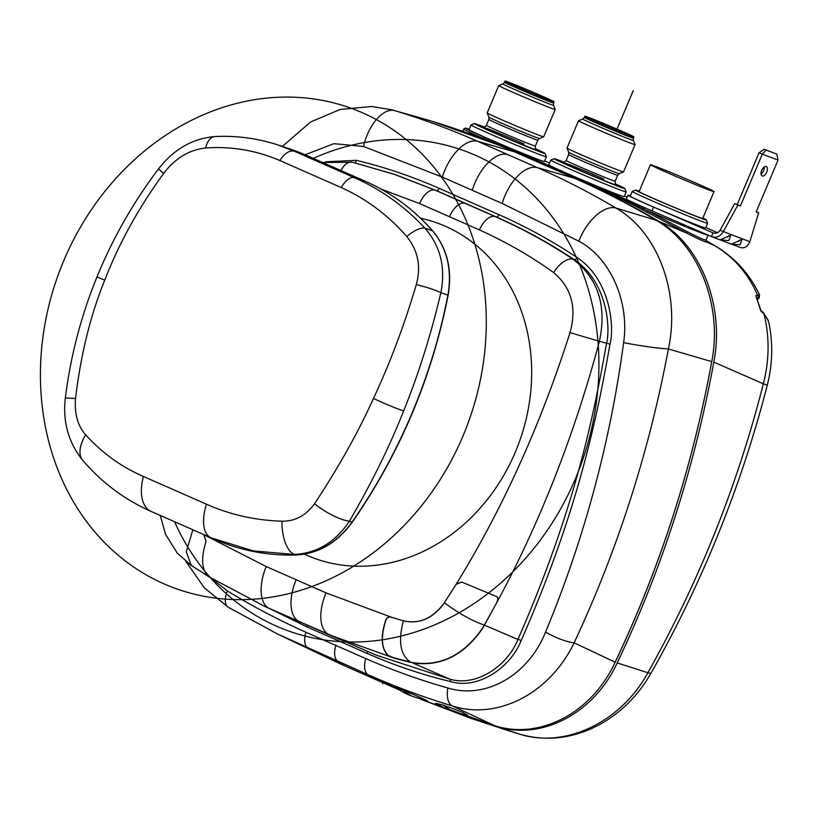 <?xml version="1.0" encoding="UTF-8"?>
<svg xmlns="http://www.w3.org/2000/svg" width="819" height="819" viewBox="0 0 819 819"><rect width="100%" height="100%" fill="white"/><g stroke="black" fill="none" stroke-linecap="round" stroke-linejoin="round"><path stroke-width="1.23" d="M516.554 86.527A26.587 0.645 22.9 0 0 541.308 97A26.587 0.645 22.9 0 0 554.064 101.771A26.587 0.645 22.9 0 0 542.577 96.325A26.587 0.645 22.9 0 0 517.823 85.841A26.587 0.645 22.9 0 0 505.067 81.081A26.587 0.645 22.9 0 0 516.554 86.527M498.73 85.596A30.682 0.747 22.9 0 0 498.72 85.606A30.682 0.747 22.9 0 0 511.967 91.892A30.682 0.747 22.9 0 0 540.53 103.982A30.682 0.747 22.9 0 0 555.241 109.48A30.682 0.747 22.9 0 0 555.241 109.459L553.542 105.282A27.488 0.676 -157.1 0 1 540.632 100.481A27.488 0.676 -157.1 0 1 514.772 89.547A27.488 0.676 -157.1 0 1 502.917 83.896L498.73 85.596L487.182 112.92A30.682 0.747 22.9 0 0 487.182 112.94A30.682 0.747 22.9 0 0 500.429 119.205A30.682 0.747 22.9 0 0 528.695 131.173A30.682 0.747 22.9 0 0 543.693 136.804A30.682 0.747 22.9 0 0 543.703 136.793L555.241 109.48M535.524 148.73A38.35 0.942 -157.1 0 1 545.004 153.409A38.35 0.942 -157.1 0 1 526.996 146.714A38.35 0.942 -157.1 0 1 490.909 131.45A38.35 0.942 -157.1 0 1 474.365 123.577A38.35 0.942 -157.1 0 1 484.326 127.109M545.004 153.409L546.365 156.757A40.909 1.003 -157.1 0 1 546.365 156.787A40.909 1.003 -157.1 0 1 526.75 149.447A40.909 1.003 -157.1 0 1 488.656 133.333A40.909 1.003 -157.1 0 1 470.997 124.949A40.909 1.003 -157.1 0 1 471.017 124.928L474.365 123.577M546.365 156.787L544.369 161.497A40.909 1.003 22.9 0 1 524.764 154.156A40.909 1.003 22.9 0 1 486.67 138.042A40.909 1.003 -157.1 0 1 469.011 129.658L470.997 124.949M737.899 205.006L723.269 231.705C720.31 236.527 716.359 238.165 711.424 236.609L740.151 247.42C744.369 248.7 747.593 246.795 749.835 241.697L758.67 212.827L756.172 211.886L778.05 160.084L762.284 154.156L740.407 205.948L734.704 203.603L720.075 230.303C718.273 232.924 715.919 233.773 713.011 232.842L711.424 236.609L651.975 210.862A43.458 1.065 -157.1 0 1 626.289 198.925L627.876 195.157A43.458 1.065 -157.1 0 1 630.374 195.823M566.482 173.178A40.909 1.003 22.9 0 0 604.576 189.291A40.909 1.003 22.9 0 0 624.191 196.621L626.177 191.922A40.909 1.003 -157.1 0 1 626.177 191.922A40.909 1.003 -157.1 0 1 606.572 184.582A40.909 1.003 -157.1 0 1 568.478 168.468A40.909 1.003 -157.1 0 1 550.808 160.084A40.909 1.003 -157.1 0 1 550.839 160.063L548.822 164.793A40.909 1.003 -157.1 0 0 566.482 173.178M713.236 232.934L653.572 207.094A43.458 1.065 -157.1 0 1 627.876 195.157M705.804 227.508L717.403 232.719M758.67 212.827L756.224 211.752M766.707 172.185A5.109 2.672 -66.2 0 1 762.141 175.931A5.109 2.672 -66.2 0 1 761.701 170.301A5.109 2.672 -66.2 0 1 766.256 166.564A5.109 2.672 -66.2 0 1 766.707 172.185M740.048 244.83L742.045 239.476L731.387 244.093L740.048 244.83M728.787 240.591L730.783 235.237L720.126 239.854L728.787 240.591M720.075 230.303L749.835 241.697M759.09 152.754L762.284 154.156L766.072 150.082L764.291 149.293L759.09 152.754L737.213 204.545L734.704 203.603M764.168 167.004A5.109 2.672 -66.2 0 1 763.513 170.782A5.109 2.672 -66.2 0 1 761.046 174.089M726.238 237.254L727.651 236.937L728.756 235.596M737.499 241.492L738.912 241.175L740.018 239.824M647.89 204.545A40.909 1.003 22.9 0 0 685.984 220.659A40.909 1.003 22.9 0 0 705.599 227.989L707.585 223.28A40.909 1.003 -157.1 0 1 707.585 223.28A40.909 1.003 -157.1 0 1 687.97 215.95A40.909 1.003 -157.1 0 1 649.887 199.836A40.909 1.003 -157.1 0 1 632.217 191.451A40.909 1.003 -157.1 0 1 632.237 191.431L630.231 196.161A40.909 1.003 22.9 0 0 647.89 204.545M702.845 218.069A38.35 0.942 -157.1 0 1 706.224 219.912A38.35 0.942 -157.1 0 1 688.216 213.206A38.35 0.942 -157.1 0 1 652.129 197.952A38.35 0.942 -157.1 0 1 635.585 190.069A38.35 0.942 -157.1 0 1 639.26 191.206M714.025 191.605L702.692 218.438A34.511 0.839 22.9 0 1 686.148 212.254A34.511 0.839 22.9 0 1 654.002 198.659A34.511 0.839 -157.1 0 1 639.107 191.585L650.44 164.742A34.511 0.839 -157.1 0 1 666.983 170.925A34.511 0.839 -157.1 0 1 699.129 184.521A34.511 0.839 22.9 0 1 714.025 191.605A34.511 0.839 22.9 0 1 697.481 185.411A34.511 0.839 22.9 0 1 665.345 171.816A34.511 0.839 -157.1 0 1 650.44 164.742M740.407 205.948L737.213 204.545M764.291 149.293L776.832 154.126L778.05 160.084M776.832 154.126L766.072 150.082M527.671 157.105L593.386 185.995C613.124 194.84 629.309 202.692 641.912 209.531A1.536 0.809 118 0 0 643.284 208.61L686.967 231.531C698.32 237.428 704.668 240.264 705.988 240.049L705.906 240.981M479.289 137.264A1.536 0.952 108.9 0 0 479.555 136.742L534.172 159.5L594.031 185.852L643.284 208.61L644.553 207.647A44.482 1.085 22.9 0 0 660.134 214.394M483.384 138.82A1.536 0.788 109.6 0 0 483.65 138.35L484.92 137.387L644.553 207.647M420.597 699.221L471.263 718.488L495.966 726.361C541.042 740.888 593.806 713.881 617.209 662.909C662.182 568.273 694.379 468.018 713.82 362.141C724.897 305.446 700.542 245.004 658.814 221.294C632.002 205.364 604.524 191.206 576.392 178.818L501.852 146.191L431.275 121.048M617.209 662.909L647.88 672.737C620.997 722.215 565.12 748.822 519.348 734.07L508.241 730.63L519.43 734.1A18.96 10.166 -74.4 0 1 519.348 734.07L495.966 726.361M519.43 734.1C543.458 741.011 567.475 739.188 591.492 728.613L599.119 724.856C620.812 712.929 638.144 695.648 651.115 673.003A22.86 2.59 -152.4 0 1 647.88 672.737C699.088 581.49 737.571 485.176 763.339 383.804L713.82 362.141M341.113 664.24L398.577 689.618M711.711 361.752C692.301 467.393 660.155 567.424 615.274 661.854M768.079 320.372A3.645 2.273 -15.1 0 0 767.997 320.034L769.184 324.252L768.079 320.372L763.973 313.841C769.655 336.599 769.44 359.92 763.339 383.804A32.934 1.495 -167.8 0 1 767.239 385.391C741.093 486.619 702.385 582.483 651.115 673.003M763.462 312.735A2.846 2.16 -40.6 0 1 763.973 313.841L760.882 311.046L755.804 295.669L757.739 295.475L759.172 294.062C749.242 273.607 734.766 257.657 715.755 246.212L715.755 246.212A36.998 18.52 119.1 0 0 714.956 245.792C733.957 257.176 748.218 273.741 757.739 295.475A2.805 2.713 86.2 0 1 757.237 298.904M705.968 240.571L714.956 245.792L706.664 241.984L706.091 241.093M641.912 209.531L686.987 233.22C698.679 239.24 705.231 242.158 706.664 241.984A1.536 1.536 73.7 0 1 705.988 240.049M686.967 231.531A1.536 0.839 116.9 0 0 686.987 233.22L658.814 221.294M646.211 211.814A1.536 0.645 118 0 0 647.512 210.667A46.018 1.126 22.9 0 0 708.107 235.176L706.08 239.977M468.55 133.313L479.555 136.742A46.018 1.126 22.9 0 1 463.697 129.085L465.356 128.122L469.174 129.259A44.482 1.085 22.9 0 0 484.92 137.387M759.244 294.277A3.614 3.552 -35.6 0 1 759.52 295.024L759.172 294.062M760.902 310.524L763.431 312.704L767.997 320.024A3.645 2.273 -15.1 0 0 767.792 319.645M760.902 310.534L760.882 311.046M760.974 310.657L755.804 295.669M421.099 699.375L494.85 725.736C540.305 740.171 592.065 712.54 615.171 662.213C660.124 567.628 692.321 467.434 711.762 361.619C722.778 305.712 698.679 244.441 656.05 220.229C629.494 204.484 602.293 190.489 574.447 178.235L514.588 151.884C486.742 139.629 458.405 129.177 429.565 120.536L391.707 109.787L429.176 120.413M339.312 663.421L398.392 689.506M494.85 725.736L452.221 705.896C496.979 720.423 549.539 694 574.129 642.833L615.171 662.213M211.804 578.695L227.385 590.929C252.815 606.469 278.992 620.239 305.917 632.248L365.786 658.609C392.813 670.351 420.188 680.159 447.891 688.001C485.984 699.621 528.388 675.143 545.577 632.022A23.004 5.293 23.5 0 0 574.129 642.833C617.71 549.61 649.129 451.658 668.386 348.976C680.65 293.007 657.708 231.767 615.898 208.006C590.499 192.967 564.352 179.515 537.459 167.66L477.6 141.308C450.532 129.412 422.891 119.185 394.686 110.637A37.07 19.247 -71.8 0 0 363.523 146.458L333.865 143.663L305.108 154.771M711.762 361.619L668.386 348.976A32.883 2.16 8.8 0 1 623.638 342.659C629.729 300.399 609.449 257.289 578.849 241.206A37.05 19.328 -60.7 0 1 615.898 208.006L656.05 220.229M402.467 690.038L394.553 687.1C408.282 695.597 410.104 695.147 411.885 696.181L402.467 690.038C420.26 697.02 438.196 705.548 419.359 698.064M443.396 705.139L435.616 703.255C444.328 708.046 450.593 710.923 454.391 711.875L451.3 710.626L443.396 705.139L462.663 712.284L467.588 715.304L454.391 711.875M269.953 608.742L307.453 627.129L367.322 653.48C394.41 665.397 422.092 674.743 450.389 681.531C477.702 689.997 510.442 667.864 521.13 640.642C577.856 511.732 596.928 417.956 609.981 344.175C614.711 326.924 610.339 279.504 577.037 257.483C551.863 240.786 525.788 226.505 498.832 214.629L438.974 188.278C412.008 176.413 384.449 167.096 356.296 160.319L325.757 161.793M203.747 534.602L206.071 541.257C200.839 558.189 201.648 569.952 208.476 576.556L265.438 606.736L376.392 655.21L449.662 679.094C476.095 687.284 507.657 665.827 517.905 639.434C574.447 510.841 593.458 417.27 606.459 343.673C610.974 326.965 606.613 281.04 574.344 259.705C549.262 243.069 523.29 228.839 496.437 217.015L436.568 190.663L395.464 174.713L352.897 162.367A19.636 10.647 -78.4 0 0 352.426 162.223L322.645 162.49M394.809 658.066L412.643 662.632C440.55 666.738 463.851 655.231 482.524 628.122L484.357 625.081C472.379 621.048 459.09 613.626 444.492 602.825C432.954 618.519 419.246 624.508 403.347 620.782L391.226 617.168C388.79 616.656 386.977 617.7 385.79 620.321C380.62 637.028 381.408 648.72 388.186 655.374L394.707 658.302L388.083 655.609C381.224 648.556 380.415 636.772 385.667 620.27C386.844 617.669 388.646 616.615 391.093 617.116L403.224 620.741C419.113 624.457 432.831 618.468 444.359 602.774L456.234 584.162L461.691 582.033L496.59 596.57C498.249 597.471 498.433 599.273 497.133 601.955L482.678 628.286C463.933 655.456 440.571 666.983 412.592 662.888L449.662 679.094A2.559 1.392 103.5 0 1 450.389 681.531M484.541 625.204L517.905 639.434A2.559 0.696 24.1 0 1 521.13 640.642M410.677 662.458L394.707 658.302M410.749 662.213C400.419 655.517 397.952 641.707 403.347 620.782L403.224 620.741M204.31 534.93L266.216 566.553L326.075 592.895A38.206 20.199 114.3 0 0 329.299 634.858L394.543 658.251M208.476 576.556L188.135 563.257M192.834 529.801L186.302 551.771L191.288 565.479L207.872 576.023M420.393 218.079L425.962 219.523A178.552 152.201 110.6 0 1 515.335 452.078A178.552 152.201 110.6 0 1 304.361 554.197M391.226 617.168L326.075 592.895M484.357 625.081L497.133 601.955C539.997 522.512 574.099 435.626 599.416 341.288L570.024 332.627C540.56 424.918 502.631 508.763 456.234 584.162L444.359 602.774M456.337 584.244L461.762 582.063M496.396 596.488C498.065 597.399 498.239 599.211 496.918 601.914M609.981 344.175L599.416 341.288C606.951 305.794 598.126 278.44 572.972 259.224C548.75 243.048 522.788 228.829 495.096 216.554L435.227 190.203L393.734 174.13L352.426 162.223A19.636 10.647 -78.4 0 0 340.909 170.536M577.037 257.483A2.559 1.239 -56.4 0 1 574.344 259.705L572.972 259.224A19.676 9.552 -54.6 0 0 553.634 272.573C530.947 256.245 506.203 242.025 479.402 229.914L419.553 203.552L381.081 189.087M151.198 511.466A38.124 21.355 -67 0 1 151.003 511.384C124.529 499.6 101.751 482.555 82.668 460.237L82.668 460.237C68.376 442.403 62.602 421.611 65.346 397.87C70.577 356.081 81.153 315.694 97.072 276.72L97.072 276.72C112.909 237.991 133.456 201.996 158.702 168.714C173.956 149.109 192.772 138.38 215.151 136.527C236.793 135.514 257.842 138.36 278.317 145.076L294.43 151.29L354.299 177.641C380.896 189.363 404.422 206.183 424.866 228.112C440.479 246.028 445.802 267.557 440.857 292.711C431.163 333.998 418.775 373.382 403.685 410.841C389.68 446.335 371.58 483.118 349.396 521.191C335.329 542.26 316.922 553.337 294.185 554.443L295.598 555.006A1.536 0.758 88.5 0 0 295.751 555.036C318.376 553.798 337.203 542.884 352.231 522.276L352.119 522.051M341.226 187.551A18.11 8.477 114.3 0 1 354.299 177.641A5113.293 2670.892 -66.2 0 1 365.602 181.398A255.641 217.905 110.6 0 1 432.545 230.815L424.866 228.112A20.137 7.494 139.1 0 0 406.767 236.548C418.079 250.604 421.253 266.625 416.287 284.613C404.535 324.539 390.264 362.469 373.505 398.403C358.067 432.534 338.411 467.659 314.537 503.757C305.835 515.642 294.963 521.447 281.9 521.181C255.159 520.352 230.016 514.68 206.439 504.187L143.438 476.474C121.335 466.871 102.078 452.989 85.678 434.848C77.733 425.87 74.355 413.769 75.522 398.546C80.846 354.279 90.592 314.793 104.771 280.108C119.103 243.12 138.739 207.555 163.698 173.423C175.153 158.282 189.138 149.805 205.651 147.993C231.327 146.161 256.081 150.348 279.924 160.555L341.226 187.551C366.4 198.935 388.247 215.264 406.767 236.548M314.537 503.757A33.681 10.34 -146.9 0 0 349.396 521.191L351.975 522.246A511.302 435.831 110.6 0 0 447.911 295.147L448.126 295.27C452.477 269.994 447.338 248.536 432.708 230.917A1.536 0.727 -41.3 0 0 432.545 230.815C447.143 248.382 452.262 269.83 447.911 295.147L440.857 292.711A22.574 3.01 -164.5 0 0 416.287 284.613M447.88 295.311L448.126 295.27C431.848 377.846 399.887 453.511 352.231 522.276L351.975 522.246C336.906 542.874 318.11 553.787 295.598 555.006A255.641 217.905 110.6 0 1 218.028 540.755C242.659 550.941 268.581 555.702 295.761 555.036M281.9 521.181A36.056 16.656 -87.9 0 0 294.185 554.443L253.276 550.921L211.067 537.817A38.145 18.427 -65.5 0 1 210.913 537.745L210.913 537.745A38.145 18.427 -65.5 0 1 206.439 504.187M82.668 460.237A36.016 18.888 -43.7 0 1 85.678 434.848M65.346 397.87L75.522 398.546M615.335 183.865A38.35 0.942 -157.1 0 1 624.815 188.544A38.35 0.942 -157.1 0 1 606.807 181.838A38.35 0.942 -157.1 0 1 570.72 166.585A38.35 0.942 -157.1 0 1 554.187 158.702A38.35 0.942 -157.1 0 1 564.148 162.234M578.531 120.741L566.994 148.055A30.682 0.747 22.9 0 0 566.994 148.075A30.682 0.747 22.9 0 0 580.241 154.341A30.682 0.747 22.9 0 0 608.507 166.298A30.682 0.747 22.9 0 0 623.505 171.939A30.682 0.747 22.9 0 0 623.525 171.929L635.053 144.615A30.682 0.747 22.9 0 0 635.053 144.594A30.682 0.747 22.9 0 1 620.352 139.117A30.682 0.747 22.9 0 1 591.779 127.027A30.682 0.747 22.9 0 1 578.531 120.741A30.682 0.747 22.9 0 1 578.552 120.731L582.729 119.031A27.488 0.676 -157.1 0 0 594.584 124.672A27.488 0.676 -157.1 0 0 620.454 135.616A27.488 0.676 -157.1 0 0 633.353 140.418L635.053 144.594M596.365 121.662A26.587 0.645 22.9 0 0 621.13 132.135A26.587 0.645 22.9 0 0 633.875 136.906A26.587 0.645 22.9 0 0 622.399 131.45A26.587 0.645 22.9 0 0 597.635 120.977A26.587 0.645 22.9 0 0 584.889 116.206A26.587 0.645 22.9 0 0 596.365 121.662M633.2 90.766L616.523 130.241M383.108 682.811L382.688 683.814M174.56 521.754A255.661 217.926 -69.4 0 0 373.833 640.878A255.661 217.926 -69.4 0 0 575.511 478.572A255.661 217.926 -69.4 0 0 546.959 210.104A255.661 217.926 -69.4 0 0 313.257 158.364M462.899 436.199A255.661 217.926 -69.4 0 0 362.817 112.93A255.661 217.926 -69.4 0 0 63.821 260.534A255.661 217.926 -69.4 0 0 163.902 583.814A255.661 217.926 -69.4 0 0 462.899 436.199M554.064 101.771L553.562 102.959A26.587 0.645 -157.1 0 1 540.816 98.188A26.587 0.645 -157.1 0 1 516.052 87.715A26.587 0.645 -157.1 0 1 504.576 82.258L502.917 83.896M536.302 149.601L536.302 149.601C535.718 150.01 535.411 148.823 535.36 146.038A26.587 0.645 -157.1 0 1 522.614 141.267A26.587 0.645 -157.1 0 1 497.85 130.794A26.587 0.645 -157.1 0 1 486.373 125.338L488.861 119.451L488.882 117.117A27.488 0.676 22.9 0 0 500.747 122.737A27.488 0.676 22.9 0 0 526.074 133.456A27.488 0.676 22.9 0 0 539.506 138.503L543.693 136.804M488.861 119.451A26.587 0.645 22.9 0 0 500.348 124.897A26.587 0.645 22.9 0 0 525.102 135.37A26.587 0.645 22.9 0 0 537.848 140.141L539.506 138.503M536.179 149.508A29.658 0.727 -157.1 0 1 525.726 145.925A29.658 0.727 -157.1 0 1 495.157 133.057A29.658 0.727 -157.1 0 1 486.506 128.317A29.658 0.727 -157.1 0 1 524.109 143.939M627.037 197.154L624.447 196.017L627.037 197.154M549.559 163.053L544.635 160.882L549.559 163.053M651.975 210.862L653.572 207.094M516.533 152.467L533.517 159.644A1.536 0.799 113.8 0 0 534.172 159.5M594.031 185.852A1.536 0.799 113.8 0 1 593.386 185.995L576.392 178.818M228.675 607.503L277.672 634.09L368.376 674.856L396.846 688.574M365.786 658.609A17.998 9.337 113.4 0 0 368.376 674.856C395.905 686.967 423.853 697.317 452.221 705.896A19.165 10.104 105.6 0 1 447.891 688.001M305.917 632.248A17.998 9.47 114.1 0 0 308.517 648.505L348.874 667.71M514.588 151.884L477.6 141.308A38.258 19.769 -65.9 0 0 442.321 177.109L363.523 146.458M574.447 178.235L537.459 167.66A38.247 20.188 -66.6 0 0 502.18 203.45L442.321 177.109M578.849 241.206L502.18 203.45M545.577 632.022C584.09 539.311 610.114 442.854 623.638 342.659M335.831 645.505A17.895 9.347 113.8 0 0 338.411 661.67M227.385 590.929A19.195 9.797 121.8 0 0 228.337 607.319L278.132 634.315M472.215 190.387A38.35 20.035 -66.2 0 1 507.585 154.504M367.322 653.48A2.559 1.331 113.8 0 0 367.178 651.351M307.453 627.129A2.559 1.331 113.8 0 0 307.514 625.327M356.296 160.319A2.559 1.392 -76.5 0 1 354.76 162.797M438.974 188.278A2.559 1.331 -66.2 0 1 436.568 190.663L435.227 190.203A18.038 9.531 -66.7 0 0 419.553 203.552M498.832 214.629A2.559 1.331 -66.2 0 1 496.437 217.015L495.096 216.554A18.049 9.306 -65.8 0 0 479.402 229.914M340.376 639.793L269.441 608.507A38.196 19.717 113.3 0 1 266.216 566.553M570.024 332.627C576.945 307.647 571.478 287.633 553.634 272.573M296.202 579.596A38.35 20.025 113.7 0 0 299.437 621.713M449.529 216.605A17.895 9.347 -66.2 0 1 465.09 203.358M279.924 160.555A18.09 10.381 113.3 0 1 294.43 151.29A5113.293 2670.892 -66.2 0 1 305.743 155.057L365.602 181.398A1.536 0.799 -66.2 0 1 365.632 181.419L305.774 155.067L290.366 149.089A255.641 217.905 110.6 0 1 305.743 155.057A1.536 0.799 -66.2 0 1 305.774 155.067A1.536 0.799 -66.2 0 1 305.804 155.088M214.189 539.158L151.003 511.384A38.124 21.355 -67 0 1 143.438 476.474M97.072 276.72A28.061 0.921 19.3 0 0 104.771 280.108M158.702 168.714A22.512 1.484 34.4 0 0 163.698 173.423M215.151 136.527A20.096 11.62 84.7 0 0 205.651 147.993M403.685 410.841A28.122 2.365 -155.9 0 1 373.505 398.403M615.99 184.644A29.658 0.727 -157.1 0 1 605.548 181.06A29.658 0.727 -157.1 0 1 574.979 168.182A29.658 0.727 -157.1 0 1 566.318 163.452A29.658 0.727 -157.1 0 1 603.92 179.064M566.185 160.473L568.683 154.576A26.587 0.645 22.9 0 0 580.159 160.033A26.587 0.645 22.9 0 0 604.924 170.506A26.587 0.645 22.9 0 0 617.669 175.276L615.182 181.163A26.587 0.645 -157.1 0 1 602.436 176.402A26.587 0.645 -157.1 0 1 577.671 165.929A26.587 0.645 -157.1 0 1 566.185 160.473C564.158 162.387 563.093 162.991 562.981 162.285L562.981 162.285M568.683 154.576L568.693 152.252A27.488 0.676 22.9 0 0 580.558 157.872A27.488 0.676 22.9 0 0 605.886 168.581A27.488 0.676 22.9 0 0 619.328 173.638L623.505 171.939M633.353 140.418L633.374 138.083A26.587 0.645 -157.1 0 1 620.628 133.323A26.587 0.645 -157.1 0 1 595.863 122.85A26.587 0.645 -157.1 0 1 584.387 117.393L584.889 116.206M553.562 102.959L553.542 105.282M504.576 82.258L505.067 81.081M488.882 117.117L487.182 112.94M486.373 125.338C484.346 127.252 483.271 127.856 483.159 127.16L483.169 127.16M535.36 146.038L537.848 140.141M635.585 190.069L632.237 191.431M706.224 219.912L707.585 223.259M501.852 146.191L527.876 157.187M591.492 728.613L599.119 724.856M471.263 718.488L508.241 730.63M715.755 246.212L705.968 240.53M462.776 131.265L463.697 129.085M769.184 324.252C773.095 344.533 772.44 364.916 767.239 385.391M757.452 299.498L759.244 297.799L759.52 295.045M339.69 663.595L277.733 634.111M185.913 561.527L204.32 587.796L228.337 607.319M391.707 109.787L371.775 106.511L340.12 109.47L310.667 121.949L282.381 146.417M265.438 606.736L280.518 613.441M191.288 565.479L177.18 553.04L165.54 534.275L160.258 515.458M278.317 145.076L290.366 149.089M432.708 230.917C413.615 209.265 391.257 192.762 365.632 181.419M214.271 539.189L218.018 540.755M411.885 696.181L427.108 700.91M554.187 158.702L550.839 160.063M624.815 188.544L626.177 191.892M615.182 181.163C615.223 183.958 615.54 185.145 616.113 184.736L616.113 184.736M617.669 175.276L619.328 173.638M568.693 152.252L566.994 148.075M633.374 138.083L633.875 136.906M584.387 117.393L582.729 119.031"/></g></svg>
